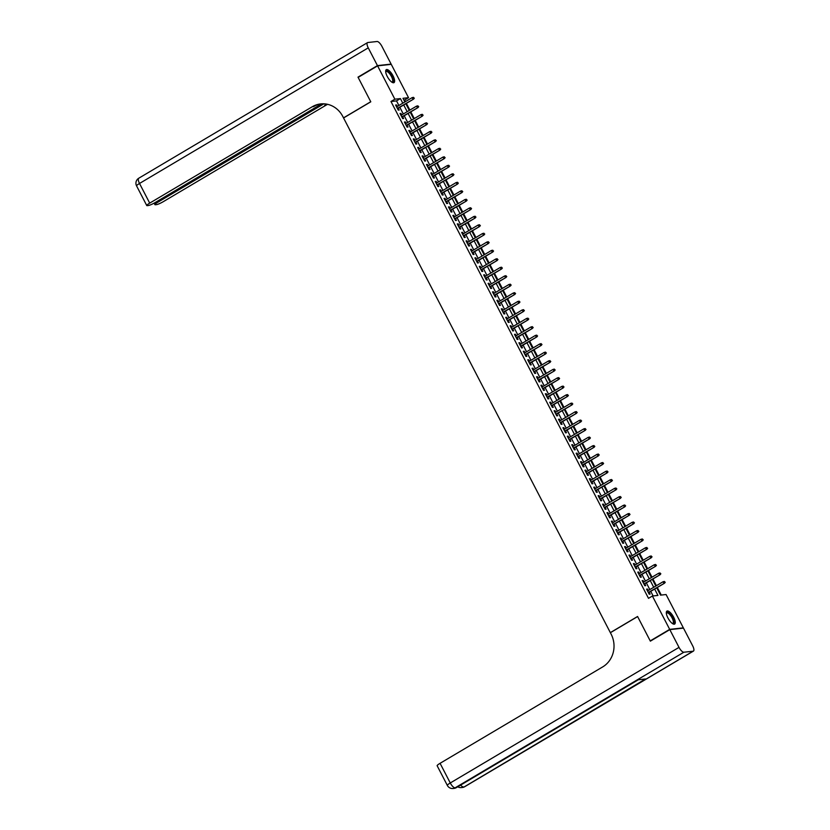 <?xml version="1.0" encoding="UTF-8"?>
<svg xmlns="http://www.w3.org/2000/svg" width="830" height="830" viewBox="0 0 830 830"><rect width="100%" height="100%" fill="white"/><g stroke="black" fill="none" stroke-linecap="round" stroke-linejoin="round"><path stroke-width="1.25" d="M667.911 617.894A7.543 2.677 -120.7 0 1 666.947 611.088A7.543 2.677 -120.7 0 1 673.68 617.261A7.543 2.677 -120.7 0 1 674.645 624.067A7.543 2.677 -120.7 0 1 667.911 617.894M387.268 76.464A7.543 2.677 -120.7 0 1 386.292 69.658A7.543 2.677 -120.7 0 1 393.026 75.831A7.543 2.677 -120.7 0 1 393.991 82.637A7.543 2.677 -120.7 0 1 387.268 76.464M650.917 640.822L650.232 640.905L637.575 616.483L610.341 632.626L343.558 117.953L370.792 101.81L358.135 77.397L377.588 65.861L391.262 64.356L408.536 97.691L402.996 98.303L404.884 101.945M405.476 101.592L404.646 99.994L408.536 97.691M661.261 595.058L657.329 587.464M656.405 585.69L652.92 578.977M652.007 577.203L648.521 570.48M647.597 568.706L644.122 561.983M643.198 560.209L639.712 553.496M638.799 551.722L635.313 544.999M634.39 543.225L630.914 536.512M629.991 534.738L626.505 528.015M625.592 526.241L622.106 519.518M621.182 517.744L617.707 511.031M616.783 509.257L613.297 502.534M612.384 500.76L608.898 494.047M607.975 492.273L604.499 485.55M603.576 483.776L600.09 477.053M599.177 475.279L595.691 468.566M594.778 466.792L591.292 460.069M590.369 458.295L586.893 451.582M585.97 449.808L582.484 443.085M581.571 441.311L578.085 434.588M577.161 432.814L573.686 426.101M572.762 424.327L569.276 417.604M568.363 415.83L564.877 409.117M563.954 407.343L560.478 400.62M559.555 398.846L556.069 392.123M555.156 390.349L551.67 383.636M550.747 381.862L547.271 375.139M546.348 373.365L542.862 366.653M541.949 364.878L538.463 358.155M537.539 356.381L534.064 349.658M533.14 347.884L529.654 341.171M528.741 339.397L525.255 332.674M524.332 330.9L520.856 324.188M519.933 322.413L516.447 315.69M515.534 313.916L512.048 307.193M511.124 305.419L507.649 298.707M506.725 296.933L503.239 290.21M502.326 288.435L498.84 281.723M497.917 279.949L494.441 273.226M493.518 271.452L490.032 264.728M489.119 262.954L485.633 256.242M484.71 254.468L481.234 247.745M480.311 245.971L476.835 239.258M475.912 237.484L472.426 230.761M471.513 228.987L468.027 222.264M467.103 220.49L463.628 213.777M462.704 212.003L459.218 205.28M458.305 203.506L454.819 196.793M453.896 195.019L450.42 188.296M449.497 186.522L446.011 179.799M445.098 178.025L441.612 171.312M440.689 169.538L437.213 162.815M436.29 161.041L432.804 154.328M431.891 152.554L428.405 145.831M427.481 144.057L424.006 137.334M423.082 135.56L419.596 128.847M418.683 127.073L415.197 120.35M414.274 118.576L410.798 111.863M409.875 110.089L406.389 103.366M656.738 587.816L660.535 595.141L666.075 594.529L683.349 627.864L669.686 629.368L652.401 596.033L657.941 595.421L654.642 589.051M682.789 628.196L683.349 627.864M648.261 590.514L647.493 589.03L646.57 589.124L649.205 594.228L650.129 594.124L649.185 592.288M643.862 582.027L643.084 580.533L642.161 580.637L644.806 585.731L645.73 585.627L644.786 583.801M639.463 573.53L638.685 572.036L637.762 572.14L640.407 577.234L641.331 577.14L640.376 575.304M635.054 565.043L634.286 563.549L633.363 563.653L635.998 568.747L636.921 568.643L635.977 566.817M630.655 556.546L629.887 555.052L628.953 555.156L631.599 560.25L632.522 560.146L631.578 558.32M626.256 548.049L625.478 546.565L624.554 546.659L627.2 551.763L628.123 551.66L627.169 549.823M621.846 539.562L621.079 538.068L620.155 538.172L622.791 543.266L623.714 543.162L622.77 541.336M617.447 531.065L616.68 529.571L615.756 529.675L618.392 534.769L619.315 534.676L618.371 532.839M613.048 522.578L612.27 521.084L611.347 521.188L613.992 526.282L614.916 526.179L613.961 524.353M608.639 514.081L607.871 512.587L606.948 512.691L609.583 517.785L610.517 517.681L609.562 515.855M604.24 505.584L603.472 504.101L602.549 504.194L605.184 509.298L606.108 509.195L605.163 507.358M599.841 497.097L599.063 495.603L598.139 495.707L600.785 500.801L601.709 500.698L600.754 498.872M595.432 488.6L594.664 487.106L593.74 487.21L596.386 492.304L597.31 492.211L596.355 490.374M591.033 480.114L590.265 478.62L589.341 478.723L591.977 483.817L592.9 483.714L591.956 481.888M586.634 471.616L585.856 470.122L584.932 470.226L587.578 475.32L588.501 475.217L587.547 473.391M582.224 463.119L581.457 461.636L580.533 461.739L583.179 466.834L584.102 466.73L583.148 464.893M577.825 454.633L577.058 453.139L576.134 453.242L578.769 458.336L579.693 458.233L578.749 456.407M573.426 446.135L572.648 444.652L571.725 444.745L574.37 449.839L575.294 449.746L574.339 447.91M569.017 437.649L568.249 436.155L567.326 436.258L569.971 441.353L570.895 441.249L569.94 439.423M564.618 429.151L563.85 427.658L562.927 427.761L565.562 432.855L566.485 432.752L565.541 430.926M560.219 420.654L559.441 419.171L558.517 419.275L561.163 424.369L562.086 424.265L561.132 422.429M555.82 412.168L555.042 410.674L554.118 410.777L556.764 415.872L557.687 415.768L556.733 413.942M551.411 403.671L550.643 402.187L549.719 402.28L552.355 407.374L553.278 407.281L552.334 405.445M547.012 395.184L546.233 393.69L545.31 393.794L547.956 398.888L548.879 398.784L547.935 396.958M542.613 386.687L541.834 385.193L540.911 385.296L543.557 390.391L544.48 390.287L543.526 388.461M538.203 378.19L537.435 376.706L536.512 376.81L539.147 381.904L540.071 381.8L539.127 379.964M533.804 369.703L533.026 368.209L532.103 368.313L534.748 373.407L535.672 373.303L534.728 371.477M529.405 361.206L528.627 359.722L527.704 359.815L530.349 364.91L531.273 364.816L530.318 362.98M524.996 352.719L524.228 351.225L523.305 351.329L525.94 356.423L526.863 356.319L525.919 354.493M520.597 344.222L519.829 342.728L518.895 342.832L521.541 347.926L522.464 347.822L521.52 345.996M516.198 335.725L515.42 334.241L514.496 334.345L517.142 339.439L518.065 339.335L517.111 337.499M511.788 327.238L511.021 325.744L510.097 325.848L512.733 330.942L513.656 330.838L512.712 329.012M507.389 318.741L506.622 317.257L505.698 317.351L508.334 322.445L509.257 322.351L508.313 320.515M502.99 310.254L502.212 308.76L501.289 308.864L503.935 313.958L504.858 313.854L503.903 312.028M498.581 301.757L497.813 300.263L496.89 300.367L499.525 305.461L500.449 305.357L499.504 303.531M494.182 293.26L493.414 291.776L492.491 291.88L495.126 296.974L496.05 296.87L495.105 295.034M489.783 284.773L489.005 283.279L488.082 283.383L490.727 288.477L491.651 288.373L490.696 286.547M485.374 276.276L484.606 274.792L483.683 274.886L486.318 279.99L487.252 279.886L486.297 278.05M480.975 267.789L480.207 266.295L479.284 266.399L481.919 271.493L482.842 271.389L481.898 269.563M476.576 259.292L475.798 257.798L474.874 257.902L477.52 262.996L478.443 262.892L477.489 261.066M472.166 250.795L471.399 249.311L470.475 249.415L473.121 254.509L474.044 254.405L473.09 252.569M467.767 242.308L467 240.814L466.076 240.918L468.711 246.012L469.635 245.908L468.691 244.082M463.368 233.811L462.59 232.327L461.667 232.421L464.312 237.525L465.236 237.422L464.281 235.585M458.959 225.324L458.191 223.83L457.268 223.934L459.913 229.028L460.837 228.924L459.882 227.098M454.56 216.827L453.792 215.333L452.869 215.437L455.504 220.531L456.427 220.438L455.483 218.601M450.161 208.33L449.383 206.846L448.459 206.95L451.105 212.044L452.028 211.941L451.074 210.104M445.762 199.843L444.984 198.349L444.06 198.453L446.706 203.547L447.629 203.443L446.675 201.617M441.353 191.346L440.585 189.863L439.661 189.956L442.297 195.06L443.22 194.957L442.276 193.12M436.954 182.859L436.175 181.365L435.252 181.469L437.898 186.563L438.821 186.46L437.877 184.634M432.555 174.362L431.776 172.868L430.853 172.972L433.499 178.066L434.422 177.973L433.468 176.136M428.145 165.865L427.377 164.382L426.454 164.485L429.089 169.579L430.013 169.476L429.069 167.639M423.746 157.378L422.968 155.884L422.045 155.988L424.69 161.082L425.614 160.978L424.67 159.153M419.347 148.881L418.569 147.398L417.646 147.491L420.291 152.596L421.215 152.492L420.26 150.655M414.938 140.394L414.17 138.9L413.247 139.004L415.882 144.098L416.805 143.995L415.861 142.169M410.539 131.897L409.761 130.403L408.837 130.507L411.483 135.601L412.406 135.508L411.462 133.672M406.14 123.4L405.362 121.917L404.438 122.02L407.084 127.115L408.007 127.011L407.053 125.174M401.73 114.914L400.963 113.419L400.039 113.523L402.675 118.617L403.598 118.514L402.654 116.688M404.646 99.994L403.92 100.077M398.898 105.493L396.522 100.897L390.971 101.499L648.51 598.337L652.401 596.033M653.137 595.95L650.751 591.365M649.828 589.591L646.352 582.867M645.429 581.093L641.943 574.381M641.03 572.596L637.544 565.884M636.62 564.11L633.145 557.387M632.221 555.612L628.746 548.9M627.822 547.126L624.336 540.403M623.423 538.629L619.937 531.916M619.014 530.131L615.538 523.419M614.615 521.645L611.129 514.922M610.216 513.148L606.73 506.435M605.807 504.661L602.331 497.938M601.408 496.164L597.922 489.451M597.009 487.677L593.523 480.954M592.599 479.18L589.124 472.457M588.2 470.683L584.714 463.97M583.801 462.196L580.315 455.473M579.392 453.699L575.916 446.986M574.993 445.212L571.507 438.489M570.594 436.715L567.108 429.992M566.185 428.218L562.709 421.505M561.786 419.731L558.3 413.008M557.387 411.234L553.901 404.521M552.977 402.747L549.502 396.024M548.578 394.25L545.092 387.527M544.179 385.753L540.693 379.04M539.77 377.266L536.294 370.543M535.371 368.769L531.885 362.056M530.972 360.282L527.486 353.559M526.562 351.785L523.087 345.062M522.163 343.288L518.677 336.575M517.764 334.801L514.278 328.078M513.365 326.304L509.879 319.592M508.956 317.817L505.48 311.094M504.557 309.32L501.071 302.597M500.158 300.823L496.672 294.111M495.749 292.336L492.273 285.613M491.35 283.839L487.864 277.127M486.951 275.353L483.465 268.63M482.541 266.855L479.066 260.132M478.142 258.358L474.656 251.646M473.743 249.872L470.257 243.149M469.334 241.374L465.858 234.662M464.935 232.888L461.449 226.165M460.536 224.391L457.05 217.668M456.127 215.893L452.651 209.181M451.728 207.407L448.242 200.684M447.329 198.91L443.843 192.197M442.919 190.423L439.444 183.7M438.52 181.926L435.034 175.203M434.121 173.429L430.635 166.716M429.712 164.942L426.236 158.219M425.313 156.445L421.827 149.732M420.914 147.958L417.428 141.235M416.504 139.461L413.029 132.738M412.105 130.964L408.619 124.251M407.706 122.477L404.22 115.754M403.297 113.98L399.821 107.267M397.331 106.416L396.564 104.933L395.63 105.026L398.276 110.131L399.199 110.027L398.255 108.191M650.232 640.905L669.686 629.368M390.971 101.499L394.862 99.195L377.588 65.861M402.789 103.179L400.413 98.583L394.862 99.195M653.718 587.277L650.243 580.564M649.319 578.79L645.833 572.067M644.92 570.293L641.434 563.58M640.511 561.806L637.035 555.083M636.112 553.309L632.626 546.586M631.713 544.812L628.227 538.099M627.304 536.325L623.828 529.602M622.905 527.828L619.419 521.115M618.506 519.341L615.02 512.618M614.107 510.844L610.621 504.121M609.697 502.347L606.222 495.635M605.298 493.86L601.812 487.137M600.899 485.363L597.413 478.651M596.49 476.877L593.014 470.154M592.091 468.379L588.605 461.656M587.692 459.882L584.206 453.17M583.283 451.396L579.807 444.673M578.884 442.898L575.398 436.186M574.485 434.412L570.999 427.689M570.075 425.915L566.6 419.192M565.676 417.417L562.19 410.705M561.277 408.931L557.791 402.208M556.868 400.434L553.392 393.721M552.469 391.947L548.983 385.224M548.07 383.45L544.584 376.727M543.66 374.952L540.185 368.24M539.261 366.466L535.775 359.743M534.862 357.969L531.376 351.256M530.453 349.482L526.977 342.759M526.054 340.985L522.568 334.262M521.655 332.488L518.169 325.775M517.246 324.001L513.77 317.278M512.847 315.504L509.361 308.791M508.448 307.017L504.962 300.294M504.049 298.52L500.563 291.797M499.639 290.023L496.164 283.31M495.24 281.536L491.754 274.813M490.841 273.039L487.355 266.326M486.432 264.552L482.956 257.829M482.033 256.055L478.547 249.332M477.634 247.558L474.148 240.845M473.225 239.071L469.749 232.348M468.826 230.574L465.34 223.861M464.427 222.087L460.94 215.364M460.017 213.59L456.542 206.867M455.618 205.093L452.132 198.38M451.219 196.606L447.733 189.883M446.81 188.109L443.334 181.397M442.411 179.622L438.925 172.899M438.012 171.125L434.526 164.413M433.602 162.628L430.127 155.916M429.203 154.141L425.717 147.418M424.804 145.644L421.318 138.932M420.395 137.157L416.919 130.435M415.996 128.66L412.51 121.948M411.597 120.163L408.111 113.451M407.188 111.677L403.712 104.954M405.797 103.719L409.283 110.432M410.207 112.206L413.682 118.929M414.606 120.703L418.092 127.426M419.005 129.2L422.491 135.913M423.414 137.687L426.89 144.41M427.813 146.184L431.299 152.896M432.212 154.671L435.698 161.394M436.622 163.168L440.097 169.891M441.021 171.665L444.507 178.377M445.42 180.151L448.906 186.875M449.829 188.649L453.305 195.361M454.228 197.135L457.714 203.858M458.627 205.632L462.113 212.356M463.036 214.13L466.512 220.842M467.435 222.616L470.921 229.339M471.834 231.114L475.32 237.826M476.233 239.6L479.719 246.323M480.643 248.097L484.118 254.82M485.042 256.595L488.528 263.307M489.441 265.081L492.927 271.804M493.85 273.578L497.326 280.291M498.249 282.065L501.735 288.788M502.648 290.562L506.134 297.285M507.057 299.059L510.533 305.772M511.456 307.546L514.942 314.269M515.855 316.043L519.341 322.756M520.265 324.53L523.74 331.253M524.664 333.027L528.15 339.75M529.063 341.524L532.549 348.237M533.472 350.011L536.948 356.734M537.871 358.508L541.357 365.221M542.27 366.995L545.756 373.718M546.679 375.492L550.155 382.215M551.078 383.989L554.565 390.702M555.478 392.476L558.964 399.199M559.887 400.973L563.363 407.686M564.286 409.46L567.772 416.183M568.685 417.957L572.171 424.68M573.094 426.454L576.57 433.167M577.493 434.941L580.979 441.664M581.892 443.438L585.378 450.151M586.302 451.925L589.777 458.648M590.701 460.422L594.187 467.145M595.1 468.919L598.586 475.632M599.499 477.406L602.985 484.129M603.908 485.903L607.384 492.615M608.307 494.389L611.793 501.113M612.706 502.887L616.192 509.61M617.115 511.384L620.591 518.096M621.514 519.87L625 526.594M625.913 528.368L629.399 535.08M630.323 536.854L633.798 543.577M634.722 545.351L638.208 552.075M639.121 553.849L642.607 560.561M643.53 562.335L647.006 569.058M647.929 570.833L651.415 577.545M652.328 579.319L655.814 586.042M396.522 100.897L400.413 98.583M395.817 105.369L396.564 104.933M400.216 113.866L400.963 113.419M404.615 122.352L405.362 121.917M409.014 130.85L409.761 130.403M413.423 139.347L414.17 138.9M417.822 147.833L418.569 147.398M422.221 156.331L422.968 155.884M426.63 164.817L427.377 164.382M431.029 173.314L431.776 172.868M435.428 181.812L436.175 181.365M439.838 190.298L440.585 189.863M444.237 198.795L444.984 198.349M448.636 207.282L449.383 206.846M453.045 215.779L453.792 215.333M457.444 224.276L458.191 223.83M461.843 232.763L462.59 232.327M466.252 241.26L467 240.814M470.651 249.747L471.399 249.311M475.051 258.244L475.798 257.798M479.46 266.741L480.207 266.295M483.859 275.228L484.606 274.792M488.258 283.725L489.005 283.279M492.667 292.212L493.414 291.776M497.066 300.709L497.813 300.263M501.465 309.206L502.212 308.76M505.875 317.693L506.622 317.257M510.274 326.19L511.021 325.744M514.673 334.677L515.42 334.241M519.082 343.174L519.829 342.728M523.481 351.671L524.228 351.225M527.88 360.158L528.627 359.722M532.279 368.655L533.026 368.209M536.688 377.142L537.435 376.706M541.087 385.639L541.834 385.193M545.486 394.136L546.233 393.69M549.896 402.623L550.643 402.187M554.295 411.12L555.042 410.674M558.694 419.607L559.441 419.171M563.103 428.104L563.85 427.658M567.502 436.601L568.249 436.155M571.901 445.088L572.648 444.652M576.311 453.585L577.058 453.139M580.71 462.071L581.457 461.636M585.109 470.569L585.856 470.122M589.518 479.066L590.265 478.62M593.917 487.552L594.664 487.106M598.316 496.05L599.063 495.603M602.725 504.536L603.472 504.101M607.124 513.033L607.871 512.587M611.523 521.531L612.27 521.084M615.933 530.017L616.68 529.571M620.332 538.514L621.079 538.068M624.731 547.001L625.478 546.565M629.14 555.498L629.887 555.052M633.539 563.995L634.286 563.549M637.938 572.482L638.685 572.036M642.347 580.979L643.084 580.533M646.746 589.466L647.493 589.03M397.508 108.637L413.631 99.081L397.373 108.388M413.952 98.189L413.506 97.349L413.952 98.189L412.967 99.154L412.168 97.618L396.584 106.863M413.631 99.081L414.315 98.158M413.506 97.349L412.168 97.618M385.691 71.774L385.691 71.774A6.526 2.314 -120.7 0 1 390.193 73.414A6.526 2.314 -120.7 0 1 393.296 79.711A6.526 2.314 -120.7 0 1 391.853 82.16A6.526 2.314 -120.7 0 1 391.843 82.16M391.698 82.066A6.049 2.148 59.3 0 0 392.217 81.952A6.049 2.148 59.3 0 0 389.758 73.88A6.049 2.148 59.3 0 0 386.054 71.546A6.049 2.148 59.3 0 0 385.701 71.951M393.576 82.772A7.501 2.656 59.3 0 0 390.297 72.957A7.501 2.656 59.3 0 0 385.981 69.959M666.334 613.194L666.334 613.194A6.526 2.314 -120.7 0 1 670.848 614.843A6.526 2.314 -120.7 0 1 673.95 621.141A6.526 2.314 -120.7 0 1 672.497 623.589L672.497 623.589M672.352 623.486A6.049 2.148 59.3 0 0 672.86 623.372A6.049 2.148 59.3 0 0 670.401 615.3A6.049 2.148 59.3 0 0 666.698 612.976A6.049 2.148 59.3 0 0 666.355 613.37M674.23 624.202A7.501 2.656 59.3 0 0 670.941 614.376A7.501 2.656 59.3 0 0 666.625 611.388M358.695 77.066L358 77.138L370.751 101.727L343.516 117.87L342.769 116.428A24.184 22.327 -96.3 0 0 320.671 103.916A24.184 22.327 -96.3 0 0 312.308 106.728L149.701 203.122A5.8 0.861 152.6 0 0 146.765 205.55A5.8 0.861 152.6 0 0 147.252 205.643L148.342 205.518A5.8 0.861 152.6 0 0 155.22 202.51L321.687 103.833M377.453 65.612L391.127 64.097L381.925 46.356A5.8 2.054 59.3 0 0 377.069 41.5L367.825 42.517A5.8 2.054 59.3 0 0 367.514 42.62A5.8 2.054 59.3 0 0 368.25 47.86L377.453 65.612L358 77.138M391.127 64.097L390.567 64.429M323.856 103.812L157.845 202.219A5.8 0.861 152.6 0 0 154.909 204.647A5.8 0.861 152.6 0 0 155.397 204.74L156.486 204.626A5.8 0.861 152.6 0 0 163.375 201.617L325.983 105.213A24.184 22.327 -96.3 0 1 327.632 104.331M326.947 104.186A24.184 22.327 -96.3 0 0 324.655 105.369L326.709 104.144M321.335 103.854A24.184 22.327 -96.3 0 0 313.636 106.572L312.308 106.728M669.81 629.628L650.357 641.154L637.616 616.566L610.382 632.709L611.129 634.151A24.184 22.327 83.7 0 1 602.684 666.915L440.076 763.31L450.265 782.97L679.013 647.379L669.81 629.628L683.484 628.123L692.687 645.865A5.8 2.054 59.3 0 1 693.424 651.104L464.686 786.705A5.8 2.054 -120.7 0 1 464.364 786.809L693.112 651.208A5.8 2.054 59.3 0 0 693.424 651.104M679.013 647.379A5.8 2.054 59.3 0 0 683.868 652.224L693.112 651.208M460.629 785.097A5.8 2.054 -120.7 0 0 463.441 786.913A5.8 5.354 83.7 0 1 461.439 787.587L462.362 787.483A5.8 5.354 -96.3 0 0 464.364 786.809L645.501 678.982L638.114 679.801L455.131 787.826A5.8 2.054 -120.7 0 1 450.265 782.97A5.8 0.861 152.6 0 0 447.329 785.398A5.8 5.8 0 0 0 453.118 788.5L454.041 788.396A5.8 5.354 -96.3 0 0 456.054 787.722A5.8 2.054 -120.7 0 0 456.365 787.618L638.291 679.78M447.329 785.398L437.14 765.737A5.8 0.861 -27.4 0 1 440.076 763.31M401.907 117.123L418.03 107.568L401.782 116.885M418.351 106.686L417.905 105.835L418.351 106.686L417.365 107.641L416.577 106.116L400.983 115.349M418.03 107.568L418.714 106.645M417.905 105.835L416.577 106.116M406.306 125.621L422.439 116.065L406.181 125.372M422.75 115.183L422.314 114.333L422.75 115.183L421.764 116.138L420.976 114.602L405.393 123.846M422.439 116.065L423.124 115.142M422.314 114.333L420.976 114.602M410.715 134.118L426.838 124.552L410.58 133.869M427.16 123.67L426.713 122.819L427.16 123.67L426.174 124.625L425.375 123.099L409.792 132.344M426.838 124.552L427.523 123.629M426.713 122.819L425.375 123.099M415.114 142.604L431.237 133.049L414.99 142.366M431.559 132.167L431.112 131.316L431.559 132.167L430.573 133.122L429.784 131.597L414.191 140.83M431.237 133.049L431.922 132.126M431.112 131.316L429.784 131.597M419.513 151.101L435.636 141.546L419.389 150.853M435.958 140.654L435.522 139.814L435.958 140.654L434.972 141.619L434.183 140.083L418.6 149.327M435.636 141.546L436.331 140.623M435.522 139.814L434.183 140.083M423.923 159.588L440.045 150.033L423.788 159.35M440.357 149.151L439.921 148.3L440.357 149.151L439.381 150.106L438.582 148.58L422.999 157.814M440.045 150.033L440.73 149.11M439.921 148.3L438.582 148.58M428.322 168.085L444.444 158.53L428.197 167.836M444.766 157.648L444.32 156.797L444.766 157.648L443.78 158.603L442.992 157.067L427.398 166.311M444.444 158.53L445.129 157.607M444.32 156.797L442.992 157.067M432.721 176.583L448.843 167.017L432.596 176.334M449.165 166.135L448.729 165.284L449.165 166.135L448.179 167.089L447.391 165.564L431.808 174.808M448.843 167.017L449.538 166.093M448.729 165.284L447.391 165.564M437.13 185.069L453.253 175.514L436.995 184.831M453.564 174.632L453.128 173.781L453.564 174.632L452.589 175.587L451.79 174.061L436.207 183.295M453.253 175.514L453.937 174.591M453.128 173.781L451.79 174.061M441.529 193.566L457.652 184.011L441.404 193.317M457.973 183.119L457.527 182.278L457.973 183.119L456.988 184.084L456.199 182.548L440.606 191.792M457.652 184.011L458.336 183.088M457.527 182.278L456.199 182.548M445.928 202.053L462.051 192.498L445.803 201.815M462.372 191.616L461.937 190.765L462.372 191.616L461.387 192.57L460.598 191.045L445.015 200.279M462.051 192.498L462.746 191.574M461.937 190.765L460.598 191.045M450.327 210.55L466.46 200.995L450.202 210.301M466.771 200.113L466.336 199.262L466.771 200.113L465.796 201.068L464.997 199.532L449.414 208.776M466.46 200.995L467.145 200.072M466.336 199.262L464.997 199.532M454.736 219.047L470.859 209.482L454.612 218.798M471.181 208.6L470.735 207.749L471.181 208.6L470.195 209.554L469.407 208.029L453.813 217.273M470.859 209.482L471.544 208.558M470.735 207.749L469.407 208.029M459.135 227.534L475.258 217.979L459.011 227.296M475.58 217.097L475.144 216.246L475.58 217.097L474.594 218.051L473.806 216.526L458.212 225.76M475.258 217.979L475.953 217.055M475.144 216.246L473.806 216.526M463.534 236.031L479.667 226.476L463.41 235.782M479.979 225.584L479.543 224.743L479.979 225.584L479.003 226.549L478.205 225.013L462.621 234.257M479.667 226.476L480.352 225.553M479.543 224.743L478.205 225.013M467.944 244.518L484.066 234.963L467.809 244.279M484.388 234.081L483.942 233.23L484.388 234.081L483.402 235.035L482.614 233.51L467.02 242.744M484.066 234.963L484.751 234.039M483.942 233.23L482.614 233.51M472.343 253.015L488.465 243.46L472.218 252.766M488.787 242.578L488.351 241.727L488.787 242.578L487.801 243.532L487.013 241.997L471.419 251.241M488.465 243.46L489.161 242.536M488.351 241.727L487.013 241.997M476.742 261.512L492.875 251.947L476.617 261.263M493.186 251.065L492.75 250.214L493.186 251.065L492.211 252.019L491.412 250.494L475.829 259.738M492.875 251.947L493.56 251.023M492.75 250.214L491.412 250.494M481.151 269.999L497.274 260.444L481.016 269.76M497.595 259.562L497.149 258.711L497.595 259.562L496.61 260.516L495.811 258.991L480.228 268.225M497.274 260.444L497.959 259.52M497.149 258.711L495.811 258.991M485.55 278.496L501.673 268.93L485.426 278.247M501.994 268.049L501.559 267.208L501.994 268.049L501.009 269.013L500.22 267.478L484.627 276.722M501.673 268.93L502.368 268.017M501.559 267.208L500.22 267.478M489.949 286.983L506.082 277.428L489.825 286.744M506.393 276.546L505.958 275.695L506.393 276.546L505.418 277.5L504.619 275.975L489.036 285.209M506.082 277.428L506.767 276.504M505.958 275.695L504.619 275.975M494.358 295.48L510.481 285.925L494.224 295.231M510.803 285.043L510.357 284.192L510.803 285.043L509.817 285.997L509.018 284.462L493.435 293.706M510.481 285.925L511.166 285.001M510.357 284.192L509.018 284.462M498.757 303.977L514.88 294.411L498.633 303.728M515.202 293.53L514.756 292.679L515.202 293.53L514.216 294.484L513.428 292.959L497.834 302.203M514.88 294.411L515.575 293.488M514.756 292.679L513.428 292.959M503.156 312.464L519.289 302.909L503.032 312.225M519.601 302.027L519.165 301.176L519.601 302.027L518.615 302.981L517.827 301.456L502.243 310.69M519.289 302.909L519.974 301.985M519.165 301.176L517.827 301.456M507.566 320.961L523.689 311.395L507.431 320.712M524.01 310.513L523.564 309.673L524.01 310.513L523.025 311.478L522.226 309.943L506.642 319.187M523.689 311.395L524.373 310.482M523.564 309.673L522.226 309.943M511.965 329.448L528.088 319.892L511.84 329.209M528.409 319.011L527.963 318.16L528.409 319.011L527.424 319.965L526.635 318.44L511.041 327.674M528.088 319.892L528.783 318.969M527.963 318.16L526.635 318.44M516.364 337.945L532.497 328.389L516.239 337.696M532.808 327.508L532.372 326.657L532.808 327.508L531.823 328.462L531.034 326.927L515.451 336.171M532.497 328.389L533.182 327.466M532.372 326.657L531.034 326.927M520.773 346.442L536.896 336.876L520.638 346.193M537.217 335.994L536.771 335.144L537.217 335.994L536.232 336.949L535.433 335.424L519.85 344.668M536.896 336.876L537.581 335.953M536.771 335.144L535.433 335.424M525.172 354.929L541.295 345.373L525.048 354.69M541.616 344.492L541.17 343.641L541.616 344.492L540.631 345.446L539.842 343.921L524.249 353.155M541.295 345.373L541.98 344.45M541.17 343.641L539.842 343.921M529.571 363.426L545.704 353.86L529.447 363.177M546.015 352.978L545.58 352.138L546.015 352.978L545.03 353.943L544.241 352.408L528.658 361.652M545.704 353.86L546.389 352.947M545.58 352.138L544.241 352.408M533.981 371.913L550.103 362.357L533.846 371.674M550.414 361.475L549.979 360.625L550.414 361.475L549.439 362.43L548.64 360.905L533.057 370.139M550.103 362.357L550.788 361.434M549.979 360.625L548.64 360.905M538.38 380.41L554.502 370.854L538.255 380.161M554.824 369.973L554.378 369.122L554.824 369.973L553.838 370.927L553.05 369.392L537.456 378.636M554.502 370.854L555.187 369.931M554.378 369.122L553.05 369.392M542.779 388.907L558.901 379.341L542.654 388.658M559.223 378.459L558.787 377.608L559.223 378.459L558.237 379.414L557.449 377.889L541.865 387.133M558.901 379.341L559.596 378.418M558.787 377.608L557.449 377.889M547.188 397.394L563.311 387.838L547.053 397.155M563.622 386.956L563.186 386.106L563.622 386.956L562.647 387.911L561.848 386.386L546.264 395.62M563.311 387.838L563.995 386.915M563.186 386.106L561.848 386.386M551.587 405.891L567.71 396.325L551.462 405.642M568.031 395.443L567.585 394.603L568.031 395.443L567.046 396.408L566.257 394.873L550.663 404.117M567.71 396.325L568.394 395.412M567.585 394.603L566.257 394.873M555.986 414.377L572.109 404.822L555.861 414.139M572.43 403.94L571.995 403.09L572.43 403.94L571.445 404.895L570.656 403.37L555.073 412.603M572.109 404.822L572.804 403.899M571.995 403.09L570.656 403.37M560.395 422.875L576.518 413.319L560.26 422.626M576.829 412.437L576.394 411.587L576.829 412.437L575.854 413.392L575.055 411.856L559.472 421.101M576.518 413.319L577.203 412.396M576.394 411.587L575.055 411.856M564.794 431.372L580.917 421.806L564.67 431.123M581.239 420.924L580.793 420.073L581.239 420.924L580.253 421.879L579.465 420.354L563.871 429.598M580.917 421.806L581.602 420.883M580.793 420.073L579.465 420.354M569.193 439.858L585.316 430.303L569.069 439.62M585.638 429.421L585.202 428.571L585.638 429.421L584.652 430.376L583.864 428.851L568.27 438.084M585.316 430.303L586.011 429.38M585.202 428.571L583.864 428.851M573.592 448.356L589.725 438.79L573.468 448.107M590.037 437.908L589.601 437.068L590.037 437.908L589.061 438.873L588.263 437.337L572.679 446.582M589.725 438.79L590.41 437.867M589.601 437.068L588.263 437.337M578.002 456.842L594.124 447.287L577.877 456.604M594.446 446.405L594 445.554L594.446 446.405L593.46 447.36L592.672 445.835L577.078 455.068M594.124 447.287L594.809 446.364M594 445.554L592.672 445.835M582.401 465.34L598.523 455.784L582.276 465.091M598.845 454.902L598.409 454.052L598.845 454.902L597.859 455.857L597.071 454.321L581.477 463.565M598.523 455.784L599.218 454.861M598.409 454.052L597.071 454.321M586.8 473.837L602.933 464.271L586.675 473.588M603.244 463.389L602.808 462.538L603.244 463.389L602.269 464.344L601.47 462.818L585.887 472.063M602.933 464.271L603.617 463.348M602.808 462.538L601.47 462.818M591.209 482.323L607.332 472.768L591.074 482.085M607.653 471.886L607.207 471.035L607.653 471.886L606.668 472.841L605.879 471.315L590.286 480.549M607.332 472.768L608.017 471.845M607.207 471.035L605.879 471.315M595.608 490.821L611.731 481.255L595.484 490.572M612.052 480.373L611.617 479.533L612.052 480.373L611.067 481.338L610.278 479.802L594.685 489.046M611.731 481.255L612.426 480.331M611.617 479.533L610.278 479.802M600.007 499.307L616.14 489.752L599.883 499.069M616.451 488.87L616.016 488.019L616.451 488.87L615.476 489.825L614.677 488.299L599.094 497.533M616.14 489.752L616.825 488.829M616.016 488.019L614.677 488.299M604.416 507.804L620.539 498.249L604.282 507.555M620.861 497.367L620.415 496.516L620.861 497.367L619.875 498.322L619.076 496.786L603.493 506.03M620.539 498.249L621.224 497.326M620.415 496.516L619.076 496.786M608.815 516.302L624.938 506.736L608.691 516.053M625.26 505.854L624.824 505.003L625.26 505.854L624.274 506.808L623.486 505.283L607.892 514.527M624.938 506.736L625.633 505.812M624.824 505.003L623.486 505.283M613.214 524.788L629.348 515.233L613.09 524.55M629.659 514.351L629.223 513.5L629.659 514.351L628.684 515.306L627.885 513.78L612.301 523.014M629.348 515.233L630.032 514.31M629.223 513.5L627.885 513.78M617.624 533.285L633.747 523.72L617.489 533.036M634.068 522.838L633.622 521.997L634.068 522.838L633.083 523.803L632.284 522.267L616.7 531.511M633.747 523.72L634.431 522.796M633.622 521.997L632.284 522.267M622.023 541.772L638.146 532.217L621.898 541.534M638.467 531.335L638.021 530.484L638.467 531.335L637.482 532.289L636.693 530.764L621.099 539.998M638.146 532.217L638.841 531.293M638.021 530.484L636.693 530.764M626.422 550.269L642.555 540.714L626.297 550.02M642.866 539.832L642.43 538.981L642.866 539.832L641.88 540.787L641.092 539.251L625.509 548.495M642.555 540.714L643.24 539.791M642.43 538.981L641.092 539.251M630.831 558.766L646.954 549.201L630.696 558.517M647.276 548.319L646.829 547.468L647.276 548.319L646.29 549.273L645.491 547.748L629.908 556.992M646.954 549.201L647.639 548.277M646.829 547.468L645.491 547.748M635.23 567.253L651.353 557.698L635.106 567.014M651.675 556.816L651.228 555.965L651.675 556.816L650.689 557.77L649.9 556.245L634.307 565.479M651.353 557.698L652.038 556.774M651.228 555.965L649.9 556.245M639.629 575.75L655.762 566.185L639.505 575.501M656.074 565.303L655.638 564.462L656.074 565.303L655.088 566.257L654.299 564.732L638.716 573.976M655.762 566.185L656.447 565.261M655.638 564.462L654.299 564.732M644.038 584.237L660.161 574.682L643.904 583.998M660.483 573.8L660.037 572.949L660.483 573.8L659.497 574.754L658.698 573.229L643.115 582.463M660.161 574.682L660.846 573.758M660.037 572.949L658.698 573.229M648.438 592.734L664.56 583.179L648.313 592.485M664.882 582.297L664.436 581.446L664.882 582.297L663.896 583.251L663.108 581.716L647.514 590.96M664.56 583.179L665.245 582.255M664.436 581.446L663.108 581.716M324.655 105.369L325.983 105.213M368.25 47.86L139.513 183.461L149.701 203.122M157.347 201.254L157.845 202.219M139.513 183.461A5.8 2.054 -120.7 0 1 138.766 178.222A5.8 5.8 0 0 0 136.577 185.889A5.8 0.861 -27.4 0 1 139.513 183.461M683.868 652.224L455.131 787.826A5.8 5.354 83.7 0 1 453.118 788.5M154.131 203.132L154.909 204.647M367.514 42.62L138.766 178.222M136.577 185.889L146.765 205.55M457.787 786.778A5.8 5.8 0 0 0 461.439 787.587M462.362 787.483A5.8 5.8 0 0 0 464.686 786.705M454.041 788.396A5.8 5.8 0 0 0 456.365 787.618"/></g></svg>
